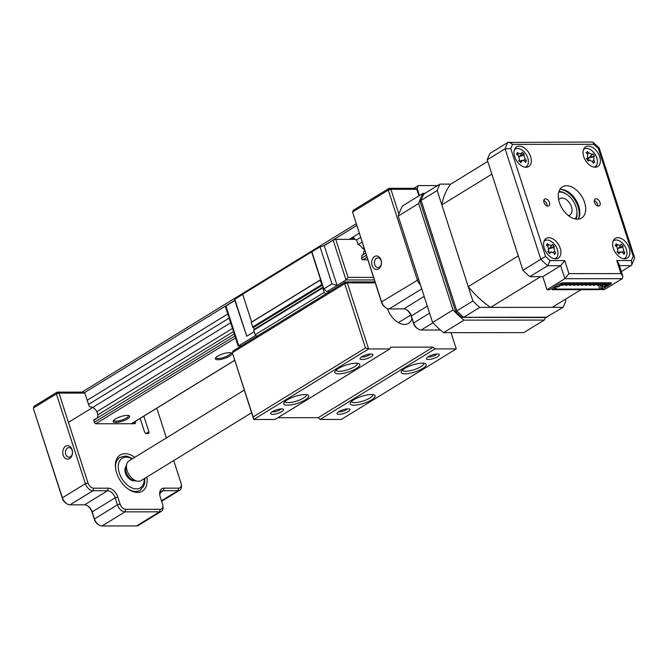 <?xml version="1.0" encoding="UTF-8"?>
<svg xmlns="http://www.w3.org/2000/svg" width="668" height="668" viewBox="0 0 668 668"><rect width="100%" height="100%" fill="white"/><g stroke="black" fill="none" stroke-linecap="round" stroke-linejoin="round"><path stroke-width="1" d="M372.109 265.455A6.747 4.893 90 0 1 374.589 256.545A6.747 4.893 90 0 1 381.052 259.969A6.747 4.893 90 0 1 378.572 268.878A6.747 4.893 90 0 1 372.109 265.455M381.102 260.754A4.818 3.49 -90 0 0 377.904 257.89A4.818 3.49 -90 0 0 374.715 264.67A4.818 3.49 -90 0 0 377.913 267.534A4.818 3.49 -90 0 0 381.102 260.754M420.448 284.852A7.707 4.851 -121.5 0 1 417.316 279.909L388.308 190.088L352.562 212.04L381.57 301.852A7.707 4.851 58.5 0 0 385.904 307.764A7.707 4.851 58.5 0 0 389.16 308.9L403.764 308.883A7.707 4.851 -121.5 0 1 407.021 310.019A7.707 4.851 -121.5 0 1 411.346 315.931L413.626 322.97A7.707 4.851 58.5 0 0 417.951 328.881A7.707 4.851 58.5 0 0 421.207 330.017L440.429 330M418.928 195.858L416.807 189.286L390.914 189.303L398.905 214.036M385.904 307.764L384.868 307.071A5.787 3.641 -121.5 0 1 381.628 302.637L352.562 212.04L353.322 210.278L389.068 188.326L414.962 188.309L416.807 189.286M417.951 328.881L416.924 328.188A5.787 3.641 -121.5 0 1 413.676 323.755L411.396 316.716A9.636 6.062 58.5 0 0 406.528 309.718M390.914 189.303L389.068 188.326L388.308 190.088L390.914 189.303M568.41 215.605A9.636 6.062 58.5 0 0 569.871 215.071A9.636 6.062 58.5 0 0 571.474 206.855A9.636 6.062 58.5 0 0 559.792 198.638A9.636 6.062 58.5 0 0 558.648 199.707A9.636 6.062 -121.5 0 1 559.792 198.638A9.636 6.062 -121.5 0 1 571.34 206.462A9.636 6.062 -121.5 0 1 569.871 215.071A9.636 6.062 -121.5 0 1 568.41 215.605M125.885 466.698A8.484 5.336 -121.5 0 0 125.442 473.053A8.484 5.336 -121.5 0 0 134.502 480.735A9.344 5.878 -121.5 0 1 126.127 472.268A9.344 5.878 -121.5 0 1 125.893 466.665L126.862 463.767A11.565 7.281 58.5 0 0 127.145 470.698A11.565 7.281 58.5 0 0 137.558 481.194A11.565 7.281 58.5 0 0 141.165 480.551L251.569 412.766M244.254 390.112L129.058 460.836A11.565 7.281 58.5 0 0 126.862 463.767M63.159 455.15A6.747 4.893 90 0 1 65.639 446.241A6.747 4.893 90 0 1 72.102 449.656A6.747 4.893 90 0 1 69.622 458.565A6.747 4.893 90 0 1 63.159 455.15M72.152 450.441A4.818 3.49 -90 0 0 68.954 447.585A4.818 3.49 -90 0 0 65.765 454.365A4.818 3.49 -90 0 0 68.963 457.221A4.818 3.49 -90 0 0 72.152 450.441M146.86 477.052A21.201 13.343 -121.5 0 1 128.582 489.302A21.201 13.343 -121.5 0 1 116.675 473.061A21.201 13.343 -121.5 0 1 115.564 468.101A21.201 13.343 -121.5 0 1 134.761 457.338M119.914 457.405A19.28 12.133 58.5 0 0 115.647 468.736A19.28 12.133 -121.5 0 1 119.914 457.405L125.15 456.06L127.179 456.286L132.74 458.574M97.069 418.143A6.655 4.192 58.5 0 0 97.411 413.158A6.655 4.192 58.5 0 0 90.865 407.079L90.748 407.079A1.962 1.236 -121.5 0 1 88.819 405.292L84.878 393.085L58.984 393.101L87.992 482.914A5.787 3.641 58.5 0 0 93.679 488.191L108.283 488.183A9.636 6.062 -121.5 0 1 117.768 496.984L120.04 504.031A5.787 3.641 58.5 0 0 125.734 509.308L160.245 509.292A5.787 3.641 58.5 0 0 162.825 505.359A5.787 3.641 58.5 0 0 162.524 504.006L160.245 496.959A9.636 6.062 -121.5 0 1 159.744 494.704A9.636 6.062 -121.5 0 1 164.044 488.149L178.648 488.141A5.787 3.641 58.5 0 0 181.228 484.208A5.787 3.641 58.5 0 0 180.919 482.855L173.722 460.561M66.733 503.714L65.706 503.021A5.787 3.641 -121.5 0 1 62.458 498.587L33.45 408.783L62.408 497.802A7.707 4.851 58.5 0 0 66.733 503.714A7.707 4.851 58.5 0 0 69.99 504.849L84.594 504.833A7.707 4.851 -121.5 0 1 87.85 505.968A7.707 4.851 -121.5 0 1 92.184 511.88L94.455 518.919A7.707 4.851 58.5 0 0 98.789 524.831A7.707 4.851 58.5 0 0 102.045 525.966L136.564 525.941A7.707 4.851 58.5 0 0 138.318 525.465L161.297 511.362A7.707 4.851 -121.5 0 1 159.543 511.83L125.025 511.855A7.707 4.851 -121.5 0 1 117.434 504.816L115.163 497.769A7.707 4.851 58.5 0 0 107.573 490.73L92.969 490.738A7.707 4.851 -121.5 0 1 85.387 483.699L56.379 393.886L33.4 407.998L34.16 406.236L57.139 392.124L83.032 392.108L84.878 393.085M98.789 524.831L97.753 524.138A5.787 3.641 -121.5 0 1 94.505 519.704L92.234 512.665A9.636 6.062 58.5 0 0 87.366 505.668M166.407 437.907L156.805 408.19M143.845 416.147L148.889 431.77A1.962 1.236 -121.5 0 1 148.563 433.44A1.962 1.236 -121.5 0 1 148.121 433.565L146.434 433.565A1.962 1.236 -121.5 0 1 144.505 431.779L140.188 418.393M135.195 421.458L135.345 421.934A1.962 1.236 -121.5 0 1 135.019 423.604A1.962 1.236 -121.5 0 1 134.577 423.729L96.134 423.746A1.962 1.236 -121.5 0 1 94.205 421.959L93.904 421.04A1.962 1.236 -121.5 0 1 94.23 419.37A1.962 1.236 -121.5 0 1 94.681 419.245L94.798 419.245A6.655 4.192 58.5 0 0 96.309 418.836L93.787 420.389M128.056 488.943A19.28 12.133 58.5 0 0 140.088 490.262A19.28 12.133 -121.5 0 1 128.056 488.943M58.984 393.101L57.139 392.124L56.379 393.886L58.984 393.101M162.825 505.359L162.984 506.586A7.707 4.851 -121.5 0 1 161.297 511.362M181.228 484.208L181.379 485.444A7.707 4.851 -121.5 0 1 179.7 490.212A7.707 4.851 -121.5 0 1 177.938 490.688L163.334 490.696A7.707 4.851 58.5 0 0 161.572 491.164A7.707 4.851 58.5 0 0 159.844 495.364M398.228 216.065L418.652 203.523L453.029 309.952L432.605 322.494L398.228 216.065A90.597 57.014 -121.5 0 1 402.62 205.878L423.044 193.336A90.597 57.014 58.5 0 0 418.652 203.523M443.577 332.672L464.001 320.131L544.228 320.081L523.804 332.622L443.577 332.672A90.597 57.014 -121.5 0 1 432.605 322.494M424.957 193.328L423.044 193.336M453.029 309.952A90.597 57.014 58.5 0 0 464.001 320.131M544.228 320.081A90.597 57.014 58.5 0 0 545.581 317.559M348.153 411.597A6.747 1.887 -17.9 0 1 340.496 414.235A6.747 1.887 -17.9 0 1 337.198 413.058A6.747 1.887 -17.9 0 1 338.86 411.605A6.747 1.887 -17.9 0 1 349.481 409.092A6.747 1.887 -17.9 0 1 348.153 411.597M338.76 411.663A4.818 1.344 162.1 0 0 346.258 409.835A4.818 1.344 162.1 0 0 347.393 408.874M371.684 399.84A13.109 3.666 -17.9 0 1 356.812 404.958A13.109 3.666 -17.9 0 1 350.399 402.679A13.109 3.666 -17.9 0 1 353.631 399.848A13.109 3.666 -17.9 0 1 374.264 394.972A13.109 3.666 -17.9 0 1 371.684 399.84M351.435 401.451A11.181 3.131 162.1 0 0 351.451 401.518A11.181 3.131 162.1 0 0 358.549 402.211A11.181 3.131 162.1 0 0 369.788 398.078A11.181 3.131 162.1 0 0 372.727 394.646A11.181 3.131 162.1 0 0 372.702 394.579M422.752 368.486A13.109 3.666 -17.9 0 1 407.872 373.612A13.109 3.666 -17.9 0 1 401.46 371.325A13.109 3.666 -17.9 0 1 404.691 368.494A13.109 3.666 -17.9 0 1 425.324 363.617A13.109 3.666 -17.9 0 1 422.752 368.486M402.495 370.097A11.181 3.131 162.1 0 0 402.512 370.164A11.181 3.131 162.1 0 0 409.609 370.857A11.181 3.131 162.1 0 0 420.857 366.724A11.181 3.131 162.1 0 0 423.796 363.292A11.181 3.131 162.1 0 0 423.771 363.233M437.523 356.729A6.747 1.887 -17.9 0 1 429.866 359.367A6.747 1.887 -17.9 0 1 426.56 358.19A6.747 1.887 -17.9 0 1 428.23 356.737A6.747 1.887 -17.9 0 1 438.843 354.224A6.747 1.887 -17.9 0 1 437.523 356.729M428.121 356.796A4.818 1.344 162.1 0 0 435.62 354.967A4.818 1.344 162.1 0 0 436.763 354.007M371.141 356.77A6.747 1.887 -17.9 0 1 363.484 359.409A6.747 1.887 -17.9 0 1 360.186 358.232A6.747 1.887 -17.9 0 1 361.847 356.77A6.747 1.887 -17.9 0 1 372.468 354.265A6.747 1.887 -17.9 0 1 371.141 356.77M361.747 356.837A4.818 1.344 162.1 0 0 369.245 355.009A4.818 1.344 162.1 0 0 370.381 354.048M356.37 368.519A13.109 3.666 -17.9 0 1 341.498 373.646A13.109 3.666 -17.9 0 1 335.085 371.366A13.109 3.666 -17.9 0 1 338.317 368.536A13.109 3.666 -17.9 0 1 358.95 363.659A13.109 3.666 -17.9 0 1 356.37 368.519M336.121 370.139A11.181 3.131 162.1 0 0 336.138 370.206A11.181 3.131 162.1 0 0 343.235 370.899A11.181 3.131 162.1 0 0 354.474 366.765A11.181 3.131 162.1 0 0 357.413 363.334A11.181 3.131 162.1 0 0 357.388 363.267M305.301 399.873A13.109 3.666 -17.9 0 1 290.43 405A13.109 3.666 -17.9 0 1 284.017 402.721A13.109 3.666 -17.9 0 1 287.248 399.89A13.109 3.666 -17.9 0 1 307.881 395.013A13.109 3.666 -17.9 0 1 305.301 399.873M285.052 401.493A11.181 3.131 162.1 0 0 285.069 401.56A11.181 3.131 162.1 0 0 292.166 402.253A11.181 3.131 162.1 0 0 303.406 398.12A11.181 3.131 162.1 0 0 306.345 394.688A11.181 3.131 162.1 0 0 306.328 394.621M281.771 411.638A6.747 1.887 -17.9 0 1 274.114 414.277A6.747 1.887 -17.9 0 1 270.816 413.1A6.747 1.887 -17.9 0 1 272.477 411.638A6.747 1.887 -17.9 0 1 283.098 409.133A6.747 1.887 -17.9 0 1 281.771 411.638M272.377 411.705A4.818 1.344 162.1 0 0 279.875 409.876A4.818 1.344 162.1 0 0 281.019 408.916M387.473 308.574L387.473 308.591A17.351 10.922 58.5 0 0 408.499 323.37A17.351 10.922 58.5 0 0 411.964 318.444M253.122 416.941L253.74 419.487L274.982 419.471L389.878 348.921L368.636 348.938L253.74 419.487L232.355 352.662L253.122 416.941L365.463 347.961L344.705 283.683L232.355 352.662L233.115 350.9L345.465 281.921L374.923 281.904M456.261 348.888L435.018 348.896L320.122 419.446L341.365 419.429L456.261 348.888L451.025 332.672M389.878 348.921L390.638 347.16L433.123 347.135L435.018 348.896M375.241 282.881L347.31 282.898L368.636 348.938L365.463 347.961M277.855 417.709L318.227 417.684L433.123 347.135M320.122 419.446L318.227 417.684M347.31 282.898L345.465 281.921L344.705 283.683L347.31 282.898M115.464 418.903A8.676 2.43 162.1 0 0 113.326 420.782A8.676 2.43 162.1 0 0 117.568 422.293A8.676 2.43 162.1 0 0 127.413 418.903A8.676 2.43 162.1 0 0 129.116 415.68A8.676 2.43 162.1 0 0 115.464 418.903M113.785 420.189A7.707 2.154 162.1 0 0 113.819 420.389A7.707 2.154 162.1 0 0 118.712 420.873A7.707 2.154 162.1 0 0 126.469 418.018A7.707 2.154 162.1 0 0 128.49 415.655A7.707 2.154 162.1 0 0 128.398 415.471M217.601 356.194A8.676 2.43 162.1 0 0 215.463 358.073A8.676 2.43 162.1 0 0 219.705 359.584A8.676 2.43 162.1 0 0 229.55 356.194A8.676 2.43 162.1 0 0 231.253 352.971A8.676 2.43 162.1 0 0 217.601 356.194M215.923 357.48A7.707 2.154 162.1 0 0 215.948 357.681A7.707 2.154 162.1 0 0 220.849 358.165A7.707 2.154 162.1 0 0 228.598 355.309A7.707 2.154 162.1 0 0 230.627 352.946A7.707 2.154 162.1 0 0 230.527 352.762M87.199 400.274L227.796 313.952M349.272 239.369L359.217 233.266M416.222 188.977L417.174 188.393L419.479 195.524M84.293 392.776L234.852 300.333M323.629 245.832L356.712 225.517M413.926 188.318L418.393 185.57L417.174 188.393M81.997 392.116L356.153 223.78M437.607 185.562L418.393 185.57M96.818 411.713L232.472 328.431M364.511 251.118A1.737 1.094 58.5 0 0 364.06 249.331A1.737 1.094 58.5 0 0 362.59 248.538L363.893 247.736M68.437 422.376L230.644 322.778M362.59 248.538A6.171 3.883 58.5 0 0 358.031 244.571L362.064 242.092M97.787 414.886L233.483 331.57M362.557 255.143A6.171 3.883 58.5 0 0 363.609 251.677L364.903 250.876M95.349 419.203L234.243 333.925M367.784 259.794L362.808 259.794A1.161 0.726 -121.5 0 1 361.672 258.733A1.161 0.726 -121.5 0 1 361.613 258.207L361.906 255.535L365.663 253.23M88.543 404.424L229.132 318.102M358.031 244.571L356.52 239.895L360.553 237.416M356.52 239.895L354.967 239.361L353.205 237.04L354.508 239.361L335.77 239.378L348.053 277.42L373.47 277.404M374.297 279.942L346.016 279.959L337.081 285.453L332.004 283.883L320.064 246.901L324.231 245.649L333.165 240.163A1.929 0.543 -17.9 0 1 335.77 239.378M241.14 345.974L238.075 345.79L225.417 306.595A1.929 0.543 -17.9 0 1 225.926 306.002L238.777 345.807L255.852 335.328M242.726 294.388L234.777 299.264L234.86 300.516L225.926 306.002M256.896 336.296L255.234 334.751L253.765 330.201A0.768 0.484 58.5 0 1 253.873 329.558A1.161 0.726 -121.5 0 0 254.04 328.589A1.161 0.726 -121.5 0 0 253.256 327.621A0.768 0.484 58.5 0 1 252.721 326.978L251.251 322.427L251.652 322.018L242.684 294.246L311.622 251.919L320.598 279.692L320.197 280.101L321.667 284.651A0.768 0.484 58.5 0 0 322.193 285.294A1.161 0.726 -121.5 0 1 322.978 286.263A1.161 0.726 -121.5 0 1 322.819 287.232A0.768 0.484 58.5 0 0 322.711 287.875L324.18 292.425L325.834 293.97M320.064 246.901L311.622 251.919M311.889 251.919L323.838 288.902L326.869 291.724L329.499 291.716M251.652 322.018L320.598 279.692M255.234 334.751L324.18 292.425M251.251 322.427L320.197 280.101M234.777 299.264L246.726 336.246L254.232 331.637M246.726 336.246L234.86 300.516M238.326 345.974L241.415 345.807M332.004 283.883L323.838 288.902M324.231 245.649L337.081 285.453L326.869 291.724M333.165 240.163L346.016 279.959L348.053 277.42M353.205 237.04L349.414 239.369M353.547 238.1L351.477 239.369M455.651 311.589L456.803 310.879A90.597 57.014 58.5 0 0 463.684 317.275L461.864 317.367A89.495 56.321 58.5 0 1 455.651 311.589L420.214 201.878L423.871 193.996A90.597 57.014 58.5 0 0 421.116 200.392L456.803 310.879L472.886 301.009L437.198 190.522L421.116 200.392L420.214 201.878M565.295 299.339L565.821 300.951A90.597 57.014 -121.5 0 1 563.066 307.347L545.756 317.559L461.864 317.367M437.198 190.522A90.597 57.014 -121.5 0 1 439.953 184.117L423.871 193.996M439.953 184.117L450.783 184.117A80.962 50.952 58.5 0 0 441.84 204.876L468.251 286.647A80.962 50.952 58.5 0 0 490.596 307.389L552.244 307.355L581.035 289.678M563.066 307.347L479.774 307.397L463.684 317.275L546.975 317.225M479.774 307.397A90.597 57.014 -121.5 0 1 472.886 301.009M599.998 202.446A3.95 2.488 58.5 0 0 595.205 199.081A3.95 2.488 58.5 0 0 594.553 202.454A3.95 2.488 58.5 0 0 599.338 205.819A3.95 2.488 58.5 0 0 599.998 202.446M597.643 205.919A3.95 2.488 58.5 0 0 597.442 204.016A3.95 2.488 58.5 0 0 594.345 200.55M549.413 202.479A3.95 2.488 58.5 0 0 544.62 199.114A3.95 2.488 58.5 0 0 543.969 202.479A3.95 2.488 58.5 0 0 548.762 205.853A3.95 2.488 58.5 0 0 549.413 202.479M547.067 205.953A3.95 2.488 58.5 0 0 546.858 204.049A3.95 2.488 58.5 0 0 543.76 200.575M584.592 202.454A18.312 11.523 58.5 0 0 562.398 186.856A18.312 11.523 58.5 0 0 559.366 202.471A18.312 11.523 58.5 0 0 581.561 218.069A18.312 11.523 58.5 0 0 584.592 202.454M578.187 219.162A18.312 11.523 58.5 0 0 578.722 206.061A18.312 11.523 58.5 0 0 559.901 189.378M560.218 248.271A11.565 7.281 58.5 0 0 546.199 238.418A11.565 7.281 58.5 0 0 544.286 248.279A11.565 7.281 58.5 0 0 558.306 258.132A11.565 7.281 58.5 0 0 560.218 248.271M530.642 156.696A11.565 7.281 58.5 0 0 516.623 146.843A11.565 7.281 58.5 0 0 514.711 156.704A11.565 7.281 58.5 0 0 528.722 166.557A11.565 7.281 58.5 0 0 530.642 156.696M599.672 156.654A11.565 7.281 58.5 0 0 585.661 146.801A11.565 7.281 58.5 0 0 583.74 156.663A11.565 7.281 58.5 0 0 597.76 166.516A11.565 7.281 58.5 0 0 599.672 156.654M629.256 248.229A11.565 7.281 58.5 0 0 615.236 238.376A11.565 7.281 58.5 0 0 613.324 248.237A11.565 7.281 58.5 0 0 627.344 258.09A11.565 7.281 58.5 0 0 629.256 248.229M622.843 276.293L620.981 273.596L616.773 260.57L618.635 263.259L622.843 276.293L622.225 278.69L604.348 289.661L601.693 289.661L610.377 284.334L609.867 282.764M610.377 284.334A3.858 1.077 -17.9 0 0 611.387 283.149A3.858 1.077 -17.9 0 0 610.276 282.764L563.541 282.798A3.858 1.077 -17.9 0 0 558.331 284.368L549.655 289.695L547 289.695L564.869 278.723L568.944 273.63L620.981 273.596M547 289.695L542.783 276.661L529.816 276.669L547.693 265.697A90.597 57.014 -121.5 0 1 540.804 259.309L505.117 148.814A90.597 57.014 -121.5 0 1 507.872 142.418L490.003 153.389A90.597 57.014 -121.5 0 0 487.248 159.794L505.117 148.814L510.769 148.613L545.572 256.37L522.935 270.281L487.248 159.794M490.596 307.389L540.637 276.669L542.783 276.661L560.661 265.689L547.693 265.697L550.131 260.603L564.727 260.595L560.661 265.689L564.869 278.723L622.225 278.69M529.816 276.669A90.597 57.014 -121.5 0 1 522.935 270.281M621.323 271.575L630.984 265.647L631.828 264.72L631.369 260.562A86.748 54.592 58.5 0 0 633.197 256.32L598.386 148.563A86.748 54.592 58.5 0 0 593.827 144.321L593.092 142.368L592.215 142.033L507.872 142.418M601.434 288.843L601.693 289.661M631.828 264.72L634.592 258.316L634.6 257.597L633.197 256.32M593.827 144.321L512.59 144.371L509.1 142.084M599.505 284.81L597.726 285.461L598.929 284.81M595.522 284.81L593.743 285.461L594.946 284.81M591.589 284.869L589.76 285.461L590.963 284.81M587.556 284.819L585.778 285.47L586.98 284.819M583.573 284.819L581.795 285.47L582.997 284.819M579.59 284.819L577.812 285.47L579.014 284.819M575.607 284.827L573.829 285.47L575.031 284.827M571.674 284.885L569.846 285.478L571.048 284.827M567.641 284.827L565.863 285.478L567.065 284.827M563.658 284.827L561.88 285.478L563.082 284.827M548.904 252.304L547.685 251.694A26.336 0.977 -54.2 0 0 548.678 250.233L547.852 246.525A26.336 14.312 -140.4 0 0 546.207 245.081L547.192 244.655L547.217 243.544A26.336 23.447 22 0 1 548.954 244.855L551.91 245.34A26.336 0.977 -54.2 0 0 552.486 244.421L554.29 246.417A26.336 10.112 151.2 0 1 553.872 247.519L554.699 251.226A26.336 23.447 22 0 1 555.759 253.03L554.999 253.314L554.749 254.558A26.336 14.312 -140.4 0 0 553.597 252.896L551.551 251.861L550.641 252.412A26.336 10.112 151.2 0 1 549.488 253.69L548.904 252.304M554.866 258.792A10.412 6.555 58.5 0 0 555.609 258.433A10.412 6.555 58.5 0 0 556.962 257.105A10.412 6.555 58.5 0 0 553.981 243.77A10.412 6.555 58.5 0 0 544.712 240.689A10.412 6.555 58.5 0 0 544.053 241.19M546.608 245.415L547.192 244.655M586.729 158.926L587.69 157.698L587.531 154.191A26.336 15.063 -125.9 0 0 586.112 152.538L587.23 152.413L587.498 151.486A26.336 24.207 49.4 0 1 589.042 153.039L592.098 154.325A26.336 3.307 -46.3 0 1 592.95 153.782L594.487 156.07A26.336 5.837 158.8 0 1 593.777 156.821L593.935 160.32A26.336 24.207 49.4 0 1 594.77 162.324L593.885 162.324L593.393 163.384A26.336 15.063 -125.9 0 0 592.424 161.481L589.368 160.186A26.336 5.837 158.8 0 1 587.932 161.088L587.556 159.66L586.395 158.8A26.336 3.307 -46.3 0 1 587.69 157.698L587.949 157.431M594.32 167.175A10.412 6.555 58.5 0 0 595.063 166.816A10.412 6.555 58.5 0 0 595.413 166.574A10.412 6.555 58.5 0 0 594.837 153.949A10.412 6.555 58.5 0 0 584.166 149.073A10.412 6.555 58.5 0 0 583.824 149.306A10.412 6.555 58.5 0 0 583.515 149.574M587.865 160.345L589.953 159.953L587.898 160.487M624.897 252.629L624.021 254.308A26.336 13.844 -145 0 0 622.818 252.746L620.923 251.861L619.937 252.529A26.336 11.498 148.5 0 1 618.877 253.932L618.234 252.579L617.007 252.053A26.336 2.363 -57 0 0 617.892 250.483L616.848 246.751A26.336 13.844 -145 0 0 615.144 245.39L616.08 244.872L616.021 243.72A26.336 22.988 14.6 0 1 617.808 244.922L620.689 245.139A26.336 2.363 -57 0 0 621.165 244.096L623.035 245.974A26.336 11.498 148.5 0 1 622.726 247.185L623.77 250.917A26.336 22.988 14.6 0 1 624.897 252.629L623.01 252.98M615.487 245.657L616.08 244.872M618.059 248.579L620.689 245.139M623.895 258.75A10.412 6.555 58.5 0 0 624.638 258.391A10.412 6.555 58.5 0 0 626.258 256.612A10.412 6.555 58.5 0 0 622.501 243.185A10.412 6.555 58.5 0 0 613.75 240.647A10.412 6.555 58.5 0 0 613.09 241.148M526.367 160.596L525.683 162.449A26.336 13.076 -150.9 0 0 524.43 161.03L522.735 160.328L521.666 161.18A26.336 13.268 144.9 0 1 520.748 162.725L520.03 161.422L518.802 161.021A26.336 4.133 -60.7 0 0 519.537 159.318L518.218 155.586A26.336 13.076 -150.9 0 0 516.447 154.358L517.299 153.707L517.132 152.504A26.336 22.219 6.1 0 1 518.969 153.565L521.733 153.415A26.336 4.133 -60.7 0 0 522.067 152.229L524.013 153.932A26.336 13.268 144.9 0 1 523.854 155.277L525.173 159.009A26.336 22.219 6.1 0 1 526.367 160.596L524.447 161.046M516.447 154.358L517.299 153.707M519.253 156.738L521.733 153.415M525.282 167.217A10.412 6.555 58.5 0 0 526.025 166.858A10.412 6.555 58.5 0 0 527.937 164.42A10.412 6.555 58.5 0 0 523.178 150.985A10.412 6.555 58.5 0 0 515.137 149.114A10.412 6.555 58.5 0 0 514.477 149.615M575.156 218.954A16.191 10.187 58.5 0 0 576.835 210.637A16.191 10.187 58.5 0 0 575.766 206.195A16.191 10.187 58.5 0 0 566.89 194.438A16.191 10.187 58.5 0 0 558.715 192.175M576.835 210.637L576.927 211.372A17.351 10.922 -121.5 0 1 575.874 219.079M441.84 204.876L491.882 174.148L518.293 255.919L468.251 286.647M487.765 161.405L450.783 184.117M558.924 191.474A17.351 10.922 -121.5 0 1 566.272 194.029L566.89 194.438M519.362 156.37L524.013 153.932M519.646 160.913A4.542 2.864 -121.5 0 1 519.211 160.086M618.284 248.195L623.035 245.974M618.1 252.395A4.542 2.864 -121.5 0 1 617.599 251.001M587.23 152.413L587.498 151.486M594.77 162.324L593.885 162.324M588.174 160.287A4.542 2.864 -121.5 0 1 588.541 158.358A4.542 2.864 -121.5 0 1 587.264 158.316M588.541 158.358L592.098 154.325M592.95 153.782L589.46 157.706L593.777 156.821M589.543 157.648L594.487 156.07M548.645 249.423L551.91 245.34M555.759 253.03L554.999 253.314M549.472 248.479L554.29 246.417M548.954 252.354A4.542 2.864 -121.5 0 1 548.537 250.442M551.868 288.334L552.311 289.695L600.098 289.661L602.528 288.175L599.797 289.035L598.637 285.445M555.4 286.163L556.06 288.2L554.657 289.069L599.797 289.035M556.06 288.2L554.732 288.2L554.29 286.848M552.311 289.695L554.732 288.2M601.2 288.175L600.115 284.81M602.561 284.81L603.237 286.923L604.565 286.923L609.55 283.867L561.755 283.892L561.496 283.098M556.335 285.587L556.778 286.948L558.106 286.948L561.546 284.835L606.686 284.802L603.237 286.923M602.528 288.175L601.442 284.81M609.191 282.764L609.55 283.867M556.778 286.948L561.755 283.892M432.922 322.819L421.207 330.017M418.711 279.491L381.57 301.852L381.628 302.637M429.591 313.167L413.626 322.97L413.676 323.755M421.75 288.885L389.16 308.9M424.163 296.358L403.764 308.883M427.32 306.128L411.346 315.931L411.396 316.716M62.458 498.587L62.408 497.802L85.387 483.699L87.992 482.914M102.045 525.966L125.025 511.855L125.734 509.308M136.564 525.941L159.543 511.83L160.245 509.292M94.798 419.245L93.879 419.813M94.681 419.245L93.921 419.713M132.431 423.729L135.345 421.934M146.067 433.507L148.889 431.77M161.489 500.783L177.938 490.688L178.648 488.141M160.353 492.525L163.334 490.696L164.044 488.149M94.505 519.704L94.455 518.919L117.434 504.816L120.04 504.031M69.99 504.849L92.969 490.738L93.679 488.191M84.594 504.833L107.573 490.73L108.283 488.183M92.234 512.665L92.184 511.88L115.163 497.769L117.768 496.984M132.164 458.933A17.351 10.922 58.5 0 0 119.33 473.053A17.351 10.922 58.5 0 0 134.168 488.642A17.351 10.922 58.5 0 0 144.263 478.647M94.338 422.31L234.911 335.996M361.613 258.207L366.34 255.31M131.354 423.729L234.627 360.319M95.841 423.712L235.537 337.933M362.808 259.794L366.966 257.247M253.765 330.201L322.711 287.875M253.873 329.558L322.819 287.232M253.256 327.621L322.193 285.294M252.721 326.978L321.667 284.651M560.577 189.345A19.28 12.133 -121.5 0 1 578.104 206.846A19.28 12.133 -121.5 0 1 578.521 218.57M564.727 260.595L568.944 273.63M616.773 260.57L631.369 260.562M512.59 144.371A86.748 54.592 58.5 0 0 510.769 148.613M545.572 256.37A86.748 54.592 58.5 0 0 550.131 260.603M630.984 265.647L619.411 265.655M519.487 156.429L523.854 155.277M523.487 160.387L525.173 159.009M520.18 161.572L521.666 161.18M517.291 154.934L518.969 153.565M618.284 248.279L622.726 247.185M622.167 252.153L623.77 250.917M618.493 252.888L619.937 252.529M616.163 246.191L617.808 244.922M587.431 154.066L589.042 153.039M592.349 161.339L593.935 160.32M547.334 246.049L548.954 244.855M553.872 247.519L549.422 248.563L551.81 245.465M553.129 252.387L554.699 251.226M549.213 252.746L550.641 252.412M134.535 480.735L137.558 481.194M398.395 322.619L410.736 315.037M161.648 501.292L179.7 490.212M133.066 480.334L131.095 479.783L128.515 477.87L126.82 475.658L125.659 473.128L125.592 468.159M140.088 490.262L143.678 486.154L144.68 482.947L144.847 478.288M131.504 423.729L234.652 360.394M593.092 142.368L599.213 148.046L634.6 257.597M597.518 284.81L597.726 285.461M593.535 284.81L593.743 285.461M589.552 284.819L589.76 285.461M585.569 284.819L585.778 285.47M581.586 284.819L581.795 285.47M577.603 284.819L577.812 285.47M573.62 284.827L573.829 285.47M569.637 284.827L569.846 285.478M565.654 284.827L565.863 285.478M561.671 284.835L561.88 285.478M544.103 241.064L544.712 240.689M583.556 149.448L584.166 149.073M613.14 241.023L613.75 240.647M514.527 149.49L515.137 149.114M525.415 167.225L526.025 166.858M522.735 160.328L519.12 161.013M517.157 153.957L516.715 154.533M624.029 258.766L624.638 258.391M620.923 251.861L618.042 252.404M594.453 167.184L595.063 166.816M587.364 152.271L586.671 153.172M594.178 162.182L592.917 162.424M587.923 157.456L586.771 158.951M554.999 258.808L555.609 258.433M551.551 251.861L548.946 252.362"/></g></svg>

